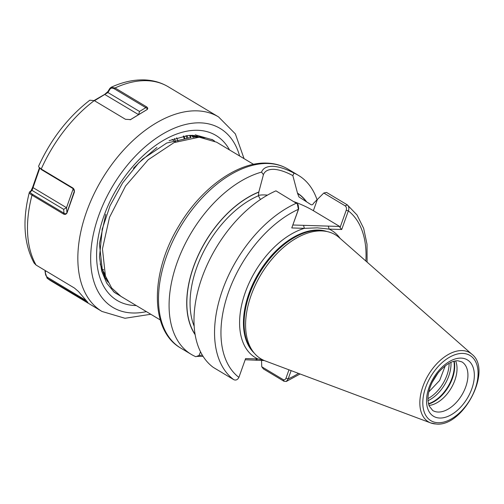 <?xml version="1.0" encoding="UTF-8"?>
<svg xmlns="http://www.w3.org/2000/svg" width="504" height="504" viewBox="0 0 504 504"><rect width="100%" height="100%" fill="white"/><g stroke="black" fill="none" stroke-linecap="round" stroke-linejoin="round"><path stroke-width="0.76" d="M294.103 201.726A36.515 9.267 -160.4 0 1 313.375 210.697L339.683 226.466L340.017 227.682L346.216 210.281C346.784 208.366 346.424 206.886 345.146 205.834L323.789 193.032L313.438 203.396C312.908 204.693 312.077 205.103 310.943 204.624L298.973 196.951L297.555 193.372L292.843 175.606C285.592 171.719 279.197 169.621 273.672 169.306C268.178 169.287 264.757 171.077 263.416 174.693L263.403 174.718M258.325 195.47A36.515 9.267 -160.4 0 1 264.543 194.935A36.515 9.267 -160.4 0 1 267.485 195.124M186.902 138.335L185.944 135.702M253.543 164.329L216.581 142.178L199.149 137.189L174.031 142.601L148.208 159.749L125.572 185.989L109.519 217.306L102.457 248.907L105.412 275.946L111.636 287.929L120.985 296.402L160.285 319.952M214.565 141.063L212.625 139.81L195.193 134.82M214.187 140.874L212.266 139.595M197.864 137.157L197.354 136.256M194.638 137.245L193.788 135.494M113.419 291.514L117.035 294.034M114.219 292.232L116.317 293.605M323.789 193.032L326.535 192.421L347.092 204.737C348.894 206.218 349.316 208.265 348.352 210.874L341.718 229.503L329.137 229.112L317.363 227.846L304.359 228.337L291.778 227.947L298.412 209.311L297.31 203.843L275.94 190.846A104.322 62.54 -59.1 0 0 201.89 277.887A104.322 62.54 -59.1 0 0 213.293 367.391L233.843 379.707C235.922 380.558 237.611 379.783 238.902 377.383L245.606 358.558L257.859 358.942L262.691 359.812M321.634 230.914A72.337 43.363 -59.1 0 1 327.127 231.569A72.337 43.363 -59.1 0 1 339.186 237.586L471.946 354.293A40.276 24.142 -59.1 0 0 462.174 350.576A40.276 24.142 -59.1 0 0 424.444 382.561A40.276 24.142 -59.1 0 0 430.794 422.969L265.268 360.933A72.337 43.363 -59.1 0 1 254.274 353.134A72.337 43.363 -59.1 0 1 258.798 278.315A72.337 43.363 -59.1 0 1 321.634 230.914M437.913 373.174L432.186 382.328M195.124 334.662A88.61 53.122 -59.1 0 1 197.499 256.851A88.61 53.122 -59.1 0 1 258.829 192.005L263.416 174.693L261.576 172.103C263.006 168.216 266.767 166.288 272.847 166.307C278.989 166.66 286.039 168.928 294.002 173.111A104.322 62.54 -59.1 0 1 298.538 175.43A104.322 62.54 -59.1 0 1 317.048 199.76M345.146 205.834L347.332 204.901L357.027 214.988L363.649 228.331L367.019 244.257L367.095 262.118M291.129 370.629L288.175 378.92L286.303 381.465L284.01 381.276L263.46 368.959L261.759 366.773L261.513 360.385M258.829 192.005L258.401 195.773L260.423 199.515M200.529 351.836L199.055 355.433L195.836 356.719A104.322 62.54 -59.1 0 1 191.293 354.4A104.322 62.54 -59.1 0 1 178.473 258.93A104.322 62.54 -59.1 0 1 261.576 172.103M297.612 193.215A88.61 53.122 -59.1 0 1 306.646 201.89M294.002 173.111L292.843 175.606M203.087 356.372L196.636 356.404M455.629 360.921A28.35 16.997 -59.1 0 1 451.004 388.414A28.35 16.997 -59.1 0 1 428.942 405.455M445.227 365.854L439.658 380.432L428.791 391.904M261.759 366.773L283.248 379.651C284.464 380.136 285.384 379.625 286.014 378.126L288.975 369.816M199.048 355.452L202.343 355.163M264.298 360.549L245.183 359.749M297.31 203.843L298.141 204.775L298.696 208.795L291.778 227.947M292.925 225.004L339.683 226.466M365.873 261.041A99.786 59.819 -59.1 0 0 348.352 210.874L346.216 210.281M341.718 229.503L340.017 227.682M340.093 238.373A74.151 44.453 -59.1 0 0 329.137 229.112L328.312 226.113M255.566 360.076L257.859 358.942A74.151 44.453 -59.1 0 1 245.246 292.522A74.151 44.453 -59.1 0 1 304.359 228.337L303.54 225.338M238.902 377.383A99.786 59.819 -59.1 0 1 228.476 292.257A99.786 59.819 -59.1 0 1 298.412 209.311L298.696 208.795M286.014 378.126L288.175 378.92A99.786 59.819 -59.1 0 0 298.538 373.407M190.184 137.731L166.723 143.035L142.708 159.05L133.415 168.317M105.796 214.307L99.401 243.703L102.205 268.821L105.512 276.236M197.474 137.157L190.436 135.343M198.507 137.17L196.56 136.048M197.65 137.157L196.132 135.948M195.917 137.183L194.342 135.582M106.779 280.426L107.239 280.533M193.668 137.321L192.087 135.33M105.443 278.258L106.306 278.365M189.888 135.362L191.054 137.605L189.611 135.374M104.145 275.764L105.361 275.795M188.156 138.083L186.845 135.595M102.917 272.96L104.467 272.859M185.006 138.783L183.834 136.017M101.783 269.854L103.673 269.577M39.721 168.336L32.054 190.405L30.586 191.64C29.982 192.27 30.706 193.221 32.779 194.5L64.002 213.211C65.192 214.042 66.175 213.891 66.963 212.764L74.371 191.098M100.176 263.901L105.128 277.685L108.089 282.246M123.896 298.147L114.188 292.207L106.722 283.135L101.732 271.215L99.471 257.034L102.325 228.507M200.422 137.258L192.73 135.343M199.294 136.086L200.523 136.786M197.398 136.269L198.217 137.164M197.606 136.326L198.387 137.164M194.607 135.633L195.773 137.189M194.821 135.671L195.974 137.183M191.747 135.33L193.007 137.378M191.961 135.33L193.227 137.359M94.103 100.504L104.637 94.399L107.888 91.589L109.847 88.402L111.037 87.324L115.063 87.967L146.286 106.678C147.829 107.566 148.132 108.511 147.193 109.507L130.612 119.58L125.49 119.309L94.261 100.598L89.807 100.22C68.122 117.029 51.055 139.01 38.613 166.156L38.776 167L41.233 169.023L72.456 187.734C73.981 188.616 74.605 190.102 74.334 192.194L66.969 213.016C65.967 214.515 64.72 214.798 63.22 213.86L31.998 195.149C29.717 193.738 28.917 192.673 29.597 191.948L29.364 192.301C22.239 220.185 23.82 243.766 34.102 263.05L36.099 265.079L74.485 288.08L78.485 291.526L87.923 302.526M87.702 302.28L47.099 278.183L45.007 271.75L45.253 270.566M30.586 191.64L29.597 191.948L31.065 190.714L32.596 187.356L39.388 167.939M169.073 140.685L188.238 135.463L205.166 137.863M45.618 270.787L45.492 271.404C45.007 274.151 45.801 276.205 47.874 277.572L85.365 300.038M45.492 271.404L45.007 271.75M86.26 300.573L86.045 301.575M130.385 119.687L146.847 109.689C147.514 108.952 147.162 108.278 145.801 107.667L114.578 88.956C112.442 87.759 110.88 87.885 109.878 89.334L107.919 92.522L94.475 100.724M130.139 119.807L138.625 114.654L104.637 94.399M107.888 91.589L107.919 92.522L139.52 111.46L138.625 114.654L147.193 109.507M109.847 88.402L109.878 89.334M146.286 106.678L145.801 107.667L139.52 111.46M32.596 187.356L66.515 207.698L73.212 188.761M74.378 191.161L72.771 188.408L41.549 169.697L38.776 167M66.969 213.016L66.515 207.698L63.661 209.343L32.054 190.405L31.065 190.714M63.661 209.343L64.002 213.211L63.22 213.86M72.456 187.734L72.771 188.408M74.334 192.194L74.082 190.008M317.388 199.414L313.375 210.697M177.912 141.013A80.571 48.302 120.9 0 0 176.665 137.768M461.11 358.111A32.886 19.713 -59.1 0 1 471.839 388.741A32.886 19.713 -59.1 0 1 439.771 418.036A32.886 19.713 -59.1 0 1 429.043 387.406A32.886 19.713 -59.1 0 1 461.11 358.111M438.127 412.039A28.35 16.997 120.9 0 0 464.052 390.928A28.35 16.997 120.9 0 0 461.897 361.891L457.853 360.776C452.082 360.65 445.731 364.417 438.801 372.078C434.744 376.973 431.739 382.366 429.792 388.263C428.299 392.975 427.713 397.228 428.035 401.033L429.118 405.928L432.753 410.527A28.35 16.997 120.9 0 0 438.127 412.039M190.884 137.63A90.714 54.382 120.9 0 0 190.008 135.362M268.178 163.51A104.322 62.54 -59.1 0 1 287.954 169.086C281.66 165.35 274.63 163.353 266.849 163.107C237.258 161.74 200.573 188.679 178.649 226.283C150.186 272.954 149.694 330.555 180.703 348.056A104.322 62.54 -59.1 0 1 172.771 241.214A104.322 62.54 -59.1 0 1 268.178 163.51M254.205 353.052A71.429 42.821 -59.1 0 1 255.27 279.134A71.429 42.821 -59.1 0 1 318.541 230.057A71.429 42.821 -59.1 0 1 327.02 231.544M253.796 352.567A71.429 42.821 -59.1 0 1 255.843 278.63A71.429 42.821 -59.1 0 1 318.774 230.196A71.429 42.821 -59.1 0 1 326.403 231.412M254.274 353.134L252.68 351.25A71.518 42.878 -59.1 0 1 257.153 277.269A71.518 42.878 -59.1 0 1 319.284 230.404A71.518 42.878 -59.1 0 1 324.715 231.053L327.127 231.569M462.779 353.424A38.027 22.8 -59.1 0 1 475.184 388.849A38.027 22.8 -59.1 0 1 438.102 422.73A38.027 22.8 -59.1 0 1 425.697 387.305A38.027 22.8 -59.1 0 1 462.779 353.424M297.555 193.372A88.446 53.021 -59.1 0 1 306.281 201.657M195.067 334.303A88.446 53.021 -59.1 0 1 197.675 256.693A88.446 53.021 -59.1 0 1 258.772 192.163M233.843 379.707A104.322 62.54 -59.1 0 1 222.447 290.203A104.322 62.54 -59.1 0 1 296.491 203.162M194.16 326.183A86.178 51.666 -59.1 0 1 258.401 195.773M436.042 423.971A40.276 24.142 -59.1 0 1 430.794 422.969L436.47 424.059C463.428 426.737 492.786 370.119 471.946 354.293M454.199 361.211A29.616 17.753 -59.1 0 1 428.526 404.057M453.871 361.299A29.711 17.81 -59.1 0 1 428.444 403.729M450.973 362.357A29.711 17.81 -59.1 0 1 428.009 400.674M449.114 363.283A28.911 17.331 -59.1 0 1 427.953 398.595M283.248 379.651L284.01 381.276M47.874 277.572L47.66 278.567A113.394 67.977 120.9 0 0 51.641 281.289L101.991 311.459A113.394 67.977 -59.1 0 1 78.007 264.172A113.394 67.977 -59.1 0 1 126.283 147.181A113.394 67.977 -59.1 0 1 218.566 116.928L168.216 86.757A113.394 67.977 120.9 0 0 115.063 87.967L114.578 88.956M239.627 155.988A104.322 62.54 120.9 0 0 153.915 139.835A104.322 62.54 120.9 0 0 90.815 263.907A104.322 62.54 120.9 0 0 146.368 311.617M189.693 135.374A92.982 55.742 -59.1 0 1 190.411 137.699M183.362 136.105A88.446 53.021 -59.1 0 1 184.243 138.978M136.282 305.569A96.157 57.645 -59.1 0 1 96.737 260.31A96.157 57.645 -59.1 0 1 148.806 150.683A96.157 57.645 -59.1 0 1 229.541 149.946M32.779 194.5L31.998 195.149A113.394 67.977 120.9 0 0 27.651 233.995A113.394 67.977 120.9 0 0 36.099 265.079M94.261 100.598A113.394 67.977 120.9 0 0 41.233 169.023L41.549 169.697M174.434 138.518A76.198 45.681 -59.1 0 1 175.505 141.964M212.625 139.81L211.913 139.381M298.538 175.43L287.954 169.086M300.063 373.974L286.303 381.465M191.293 354.4L180.703 348.056M175.228 142.084L172.122 139.387M101.991 311.459L124.992 318.276L150.797 314.269M168.216 86.757C161.261 82.631 153.569 80.363 145.139 79.941C134.077 79.468 122.705 81.932 111.037 87.324M51.641 281.289L47.099 278.189M102.054 229.641L110.004 205.859L122.623 182.895L138.77 162.842L156.933 147.508M244.056 158.64L235.355 133.894L218.566 116.928"/></g></svg>
